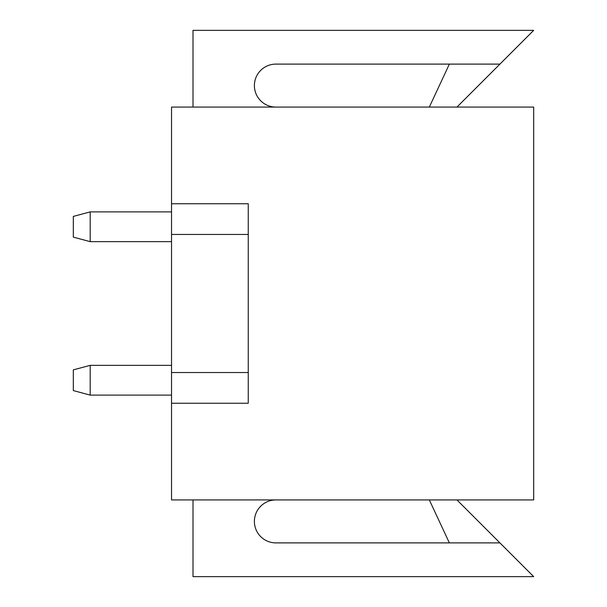 <?xml version="1.0" encoding="UTF-8"?>
<svg xmlns="http://www.w3.org/2000/svg" width="607" height="607" viewBox="0 0 607 607"><rect width="100%" height="100%" fill="white"/><g stroke="black" fill="none" stroke-linecap="round" stroke-linejoin="round"><path stroke-width="0.91" d="M456.957 107.075L533.682 30.35L193.011 30.35L193.011 107.075M193.011 499.925L193.011 576.65L533.682 576.65L499.925 542.893L275.882 542.893A21.48 21.48 0 0 1 254.394 521.405A21.48 21.48 0 0 1 275.882 499.925M248.255 403.245L171.531 403.245L171.531 499.925L533.682 499.925L533.682 107.075L171.531 107.075L171.531 403.245L248.255 403.245L248.255 372.539L171.531 372.539M275.882 107.075A21.48 21.48 0 0 1 254.394 85.595A21.48 21.48 0 0 1 275.882 64.107L499.925 64.107M429.331 107.075L449.37 64.107M456.957 499.925L499.925 542.893M429.331 499.925L449.37 542.893M171.531 234.446L248.255 234.446L248.255 372.539M248.255 234.446L248.255 203.755L171.531 203.755M90.2 241.654L73.318 237.132L73.318 216.411L90.2 211.889L90.2 241.654L171.531 241.654M90.2 395.111L73.318 390.589L73.318 369.868L90.2 365.346L90.2 395.111L171.531 395.111M90.2 211.889L171.531 211.889M90.2 365.346L171.531 365.346"/></g></svg>
